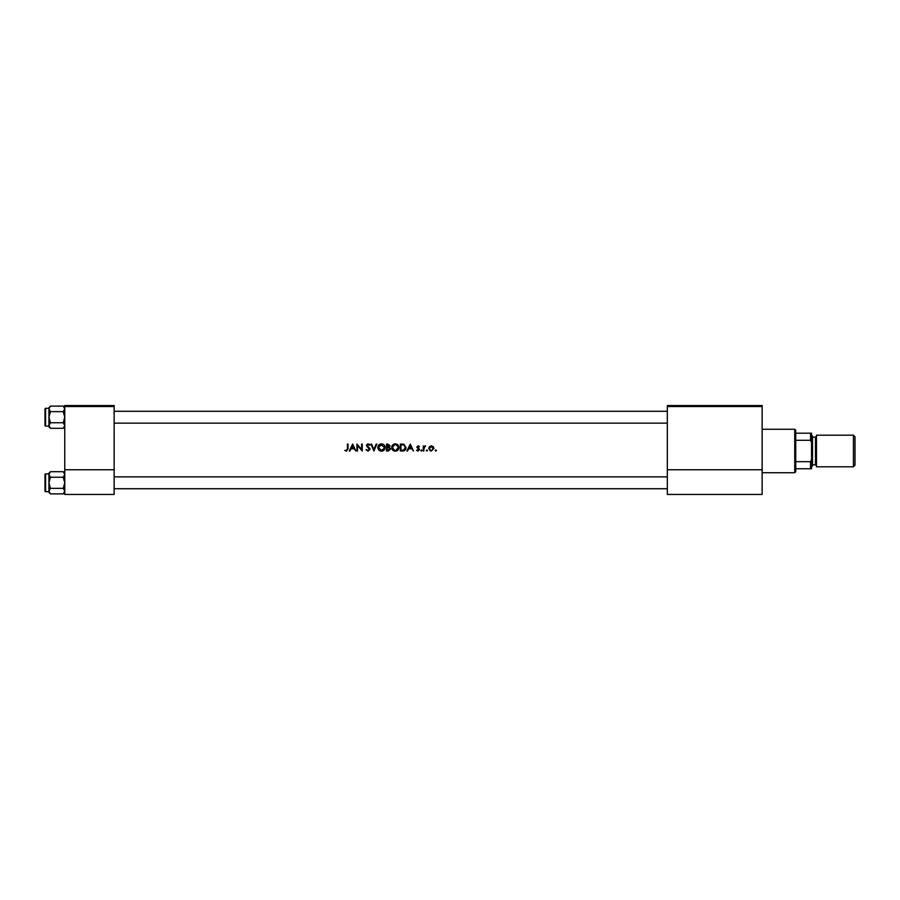<?xml version="1.0" encoding="UTF-8"?>
<svg xmlns="http://www.w3.org/2000/svg" width="900" height="900" viewBox="0 0 900 900"><rect width="100%" height="100%" fill="white"/><g stroke="black" fill="none" stroke-linecap="round" stroke-linejoin="round"><path stroke-width="1.35" d="M346.433 451.17L344.767 450.371L346.433 451.17L348.053 448.74L348.053 444.071L347.423 444.071L347.423 448.673L346.466 450.461L344.767 450.371L346.466 450.461L347.423 448.673M349.965 450.99L351.022 448.774L354.15 448.774L355.849 450.99L352.654 444.071L349.29 450.99L349.965 450.99M368.055 451.17L370.035 449.291L367.02 445.478L368.032 444.6L369.945 445.061L368.1 443.891L366.401 445.511L369.416 449.28L368.055 450.461L365.951 449.651L368.055 451.17M370.924 444.071L373.928 450.99L376.853 444.071L376.189 444.071L373.894 449.527L371.588 444.071L370.924 444.071M391.657 447.559C391.871 449.764 393.086 450.968 395.314 451.17C397.53 450.956 398.734 449.752 398.936 447.525C398.734 445.298 397.507 444.082 395.257 443.891C393.041 444.116 391.849 445.343 391.657 447.559M400.354 444.071L400.354 450.99L402.491 450.99C404.719 450.968 405.889 449.843 406.024 447.615L403.942 444.319L400.354 444.071M419.501 449.618L418.016 451.08L416.576 450.394L418.016 451.08L419.501 449.618L417.634 447.604L418.118 446.468L419.411 446.569L418.118 445.849L416.835 447.176L418.882 449.64L416.576 450.394L418.882 449.64L416.835 447.176M420.829 450.495L421.402 451.08L421.976 450.495L421.402 449.921L420.829 450.495L421.402 449.921L421.976 450.495L421.402 451.08L420.829 450.495M423.225 445.939L423.225 450.99L423.844 450.99L423.956 447.559L425.61 446.017L423.844 446.681L423.225 445.939M435.274 450.495L435.859 451.08L436.433 450.495L435.859 449.921L435.274 450.495L435.859 449.921L436.433 450.495L435.859 451.08L435.274 450.495M428.715 448.47L431.336 451.08L433.946 448.47L433.26 446.681L431.336 445.849L429.412 446.681L428.715 448.47M426.319 450.495L426.904 451.08L427.478 450.495L426.904 449.921L426.319 450.495L426.904 449.921L427.478 450.495L426.904 451.08L426.319 450.495M407.588 450.99L408.634 448.774L411.772 448.774L413.471 450.99L410.276 444.071L406.912 450.99L407.588 450.99M386.516 444.071L386.516 450.99L388.395 450.99L390.6 449.021L389.272 447.255L390.071 445.781L387.866 444.071L386.516 444.071M377.831 447.559C378.045 449.764 379.26 450.968 381.476 451.17C383.692 450.956 384.907 449.752 385.099 447.525C384.907 445.298 383.681 444.082 381.42 443.891C379.215 444.116 378.022 445.343 377.831 447.559L377.899 446.839M356.918 444.071L356.918 450.99L357.536 450.99L357.536 445.556L362.228 450.99L362.228 444.071L361.609 444.071L361.609 449.516L356.918 444.071M114.142 406.541L64.755 406.541L64.755 405.551L114.142 405.551L114.142 494.449L64.755 494.449L64.755 469.755L114.142 469.755M64.755 406.541L64.755 469.755M762.143 406.541L762.143 494.449L667.316 494.449L667.316 405.551L762.143 405.551L762.143 406.541L667.316 406.541M762.143 469.755L667.316 469.755M435.859 449.921L436.433 450.495L435.859 449.921M431.336 445.849L433.26 446.681M431.336 451.08L429.874 450.652M433.294 448.875L431.336 446.468L433.181 447.716M433.327 448.481L431.73 450.416M430.942 450.428L429.379 448.875M429.48 447.705L429.334 448.481L431.336 446.468L429.716 447.3M426.904 449.921L427.478 450.495M425.07 445.849L423.844 446.681L425.61 446.017M424.957 446.468L423.844 449.291M421.976 450.495L421.402 449.921L421.976 450.495L421.402 451.08M419.411 446.569L418.5 445.905M418.118 446.468L417.465 447.142L418.118 446.468L418.984 446.996L418.118 446.468L417.634 447.604L419.265 448.83L418.354 448.121M416.981 449.921L417.983 450.461M418.702 449.156L417.938 448.639M410.231 445.421L411.446 448.065L408.971 448.065L410.231 445.421M401.749 444.071L403.942 444.319M405.979 448.245L405.799 448.988M404.021 450.787L403.211 450.956M403.988 445.129L405.405 447.615L403.74 450.101L400.973 450.281L400.973 444.78L403.088 444.87M403.582 444.971L402.368 444.803M401.76 450.281L403.74 450.101L405.382 447.188M403.279 450.202L404.111 449.955M392.074 445.849L393.863 444.173M396.709 444.161L397.868 444.938M397.879 450.101L396.709 450.9M396.697 450.9L396.022 451.103M395.314 451.17L393.907 450.911M393.277 450.574L392.715 450.113M392.243 449.539L391.928 448.954M395.865 444.656L398.261 446.94M398.194 446.692L397.688 445.725M397.429 449.629L398.306 447.525L395.865 450.405M394.706 450.405L392.287 447.559L392.794 449.19M392.794 445.894L392.287 447.559L394.762 444.645M390.071 445.781L389.272 447.255M389.002 446.681L389.441 445.804L387.146 446.996L387.146 444.78L389.317 445.309M389.441 445.804L387.979 444.78L389.441 445.804M388.89 450.214L389.981 449.021L388.845 447.795L389.981 449.021L387.146 450.281L387.146 447.705L388.845 447.795L387.551 447.705M378.248 445.849L380.036 444.173M382.882 444.161L383.479 444.488M384.053 450.101L382.185 451.103M381.476 451.17L380.07 450.911M378.416 449.539L378.101 448.954M384.424 448.11L381.454 450.461L378.45 447.559L381.454 444.6L384.48 447.525L380.925 444.645M380.88 450.405L382.039 450.405M378.484 447.154L378.956 449.19M367.808 450.428L366.817 449.73M369.382 449.527L366.401 445.511L369.416 449.28M366.424 445.185L367.774 443.925M368.1 443.891L369.124 444.206M369.169 444.24L369.765 444.836M368.246 444.623L369.225 445.298M368.032 444.6L367.02 445.478L368.404 447.064M367.02 445.478L367.47 446.377M368.933 447.469L369.495 447.998M369.675 448.223L369.99 448.931M352.609 445.421L353.824 448.065L351.349 448.065L352.609 445.421M45 417.206L45 412.267M64.755 407.588L63.27 406.103L64.755 408.881L63.27 411.649L64.755 417.206L63.27 422.752L64.755 425.531L63.27 428.31L64.755 426.825L63.27 428.31L50.434 428.31L48.949 425.531L50.434 422.752L48.949 417.206L50.434 411.649L48.949 408.881L50.434 406.103L48.949 407.588L48.949 426.825L50.434 428.31M45 408.904A0.596 0.596 0 0 1 45.596 408.319L45.596 426.094A0.596 0.596 0 0 1 45 425.498L45 408.904A0.596 0.596 0 0 1 45.596 408.319L48.949 408.319M45.596 426.094L48.949 426.094M63.27 406.103L50.434 406.103M63.27 411.649L50.434 411.649M63.27 422.752L50.434 422.752M45 425.498L45 424.125L45 425.498M45.596 473.906L45.596 491.681A0.596 0.596 0 0 1 45 491.096L45 474.502A0.596 0.596 0 0 1 45.596 473.906L48.949 473.906L45.596 473.906A0.596 0.596 0 0 0 45 474.502L45 475.875M45 491.096L45 489.713M64.755 492.412L63.27 493.897L50.434 493.897L48.949 491.119L50.434 488.351L48.949 482.794L50.434 477.248L48.949 474.469L50.434 471.69L48.949 473.906M64.755 473.175L63.27 471.69L64.755 474.469L63.27 477.248L50.434 477.248M45.596 491.681L48.949 491.681M63.27 471.69L50.434 471.69L48.949 473.175M63.27 477.248L64.755 482.794L63.27 488.351L50.434 488.351M63.27 488.351L64.755 491.119L63.27 493.897M48.949 474.469L48.949 492.412L50.434 493.897M794.745 472.725L794.745 429.255L795.735 430.245L795.735 471.735L794.745 472.725L762.143 472.725M794.745 429.255L762.143 429.255M811.541 468.765L810.551 468.765L810.551 461.678L811.541 459.596L811.541 468.765M795.735 468.765L810.551 468.765M795.735 433.204L811.541 433.204L811.541 459.596M795.735 461.678L810.551 461.678M811.541 442.373L810.551 440.303L810.551 433.204M795.735 440.303L810.551 440.303M855 436.759L855 465.21L853.425 466.796L853.425 435.184L855 436.759M811.541 435.184L812.52 436.174L812.52 465.806L811.541 466.796M853.425 466.796L816.48 466.796L816.48 435.184L853.425 435.184M45 482.794L45 477.855M812.52 464.816L815.49 464.816L815.49 437.164L816.48 436.174M667.316 411.277L114.142 411.277M667.316 423.135L114.142 423.135M815.49 464.816L816.48 465.806M812.52 437.164L815.49 437.164M114.142 488.723L667.316 488.723M114.142 476.865L667.316 476.865"/></g></svg>
